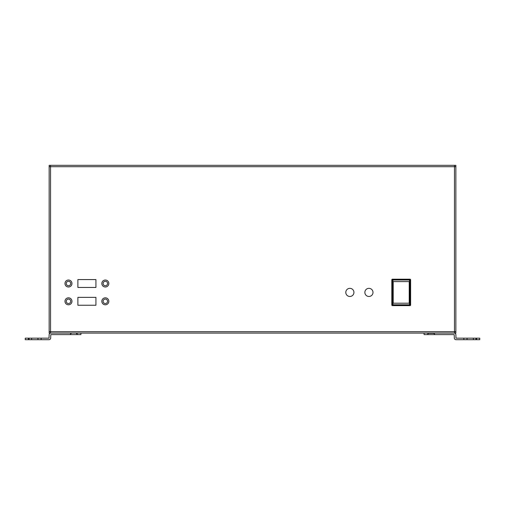 <?xml version="1.0" encoding="UTF-8"?>
<svg xmlns="http://www.w3.org/2000/svg" width="505" height="505" viewBox="0 0 505 505"><rect width="100%" height="100%" fill="white"/><g stroke="black" fill="none" stroke-linecap="round" stroke-linejoin="round"><path stroke-width="0.76" d="M353.936 292.408A4.065 4.065 0 0 1 349.864 296.473A4.065 4.065 0 0 1 345.799 292.408A4.065 4.065 0 0 1 349.864 288.342A4.065 4.065 0 0 1 353.936 292.408M372.999 292.408A4.065 4.065 0 0 1 368.928 296.473A4.065 4.065 0 0 1 364.863 292.408A4.065 4.065 0 0 1 368.928 288.342A4.065 4.065 0 0 1 372.999 292.408M71.969 283.513A3.497 3.497 0 0 1 68.472 287.004A3.497 3.497 0 0 1 64.975 283.513A3.497 3.497 0 0 1 68.472 280.016A3.497 3.497 0 0 1 71.969 283.513M66.25 283.513A2.222 2.222 0 0 0 68.472 285.735A2.222 2.222 0 0 0 70.694 283.513A2.222 2.222 0 0 0 68.472 281.285A2.222 2.222 0 0 0 66.25 283.513M108.828 283.513A3.497 3.497 0 0 1 105.33 287.004A3.497 3.497 0 0 1 101.833 283.513A3.497 3.497 0 0 1 105.33 280.016A3.497 3.497 0 0 1 108.828 283.513M103.108 283.513A2.222 2.222 0 0 0 105.33 285.735A2.222 2.222 0 0 0 107.552 283.513A2.222 2.222 0 0 0 105.33 281.285A2.222 2.222 0 0 0 103.108 283.513M71.969 301.302A3.497 3.497 0 0 1 68.472 304.799A3.497 3.497 0 0 1 64.975 301.302A3.497 3.497 0 0 1 68.472 297.811A3.497 3.497 0 0 1 71.969 301.302M66.25 301.302A2.222 2.222 0 0 0 68.472 303.53A2.222 2.222 0 0 0 70.694 301.302A2.222 2.222 0 0 0 68.472 299.08A2.222 2.222 0 0 0 66.25 301.302M108.828 301.302A3.497 3.497 0 0 1 105.33 304.799A3.497 3.497 0 0 1 101.833 301.302A3.497 3.497 0 0 1 105.33 297.811A3.497 3.497 0 0 1 108.828 301.302M103.108 301.302A2.222 2.222 0 0 0 105.33 303.53A2.222 2.222 0 0 0 107.552 301.302A2.222 2.222 0 0 0 105.33 299.08A2.222 2.222 0 0 0 103.108 301.302M455.863 166.581L455.863 165.312L454.468 165.312L454.468 333.079L455.863 333.079L455.863 166.581L454.468 166.581M50.55 331.81L49.155 331.81L49.155 333.079L454.468 333.079L50.55 333.079L50.55 331.684L49.155 331.684L49.155 166.581L50.55 166.581M409.473 304.799L392.953 304.799L392.953 280.016L409.473 280.016L409.473 304.799M95.925 279.574L95.925 287.452L77.877 287.452L77.877 279.574L95.925 279.574M95.925 297.363L95.925 305.247L77.877 305.247L77.877 297.363L95.925 297.363M49.155 166.707L455.863 166.707L455.863 331.684L50.55 331.684L50.55 165.312L49.155 165.312L49.155 166.581M455.863 331.81L454.468 331.81M454.468 165.312L50.55 165.312L454.468 165.312M316.061 165.312L188.958 165.312M392.442 305.626L409.984 305.626A0.638 0.638 0 0 0 410.615 304.988L410.615 279.827A0.638 0.638 0 0 0 409.984 279.189L392.442 279.189L409.984 279.189A0.638 0.638 0 0 1 410.615 279.827L410.615 304.988A0.638 0.638 0 0 1 409.984 305.626L392.442 305.626A0.638 0.638 0 0 1 391.811 304.988L391.811 279.827L391.811 304.988L392.442 304.988L392.442 279.827L409.984 279.827L409.984 304.988L392.442 304.988L392.442 305.626A0.638 0.638 0 0 1 391.811 304.988M391.811 279.827A0.638 0.638 0 0 1 392.442 279.189A0.638 0.638 0 0 0 391.811 279.827L392.442 279.827L392.442 279.189M393.843 303.208L408.583 303.208A0.638 0.638 0 0 0 409.22 302.577L409.22 282.238A0.638 0.638 0 0 0 408.583 281.607L393.843 281.607A0.638 0.638 0 0 0 393.206 282.238L393.206 302.577A0.638 0.638 0 0 0 393.843 303.208M71.262 333.079L76.343 333.079M71.262 333.332L69.987 334.607L77.612 334.607L76.343 333.332M28.425 339.688L28.425 338.161L25.25 338.161L25.25 339.688L29.063 339.688L29.063 338.161L25.25 338.161L25.25 339.688L49.017 339.688A1.654 1.654 0 0 0 50.67 338.034L50.797 334.607L69.987 334.607M50.797 333.079A1.654 1.654 0 0 0 49.143 334.733L49.017 338.161L28.425 338.161M37.957 339.688L37.957 338.161M31.607 339.688L31.607 338.161M77.107 334.095L77.107 333.079L77.107 334.607L80.92 334.607L77.612 334.607M80.92 334.607L80.92 333.079L80.92 334.607M428.657 333.332L433.738 333.332L435.013 334.607L427.388 334.607L428.657 333.079M435.013 334.607L454.203 334.607L454.33 338.034A1.654 1.654 0 0 0 455.983 339.688L476.575 339.688L476.575 338.161L455.983 338.161L455.857 334.733A1.654 1.654 0 0 0 454.203 333.079M476.575 338.161L479.75 338.161L479.75 339.688L479.75 338.161L475.937 338.161L475.937 339.688L479.75 339.688L476.575 339.688M467.043 339.688L467.043 338.161M473.393 338.161L473.393 339.688M427.388 334.607L424.08 334.607L427.893 334.607L427.893 333.079L427.893 334.095M424.08 334.607L424.08 333.079L424.08 334.607M409.984 279.189L409.984 279.827L410.615 279.827M410.615 304.988L409.984 304.988L409.984 305.626M41.139 339.688L41.139 338.161M463.861 339.688L463.861 338.161"/></g></svg>

